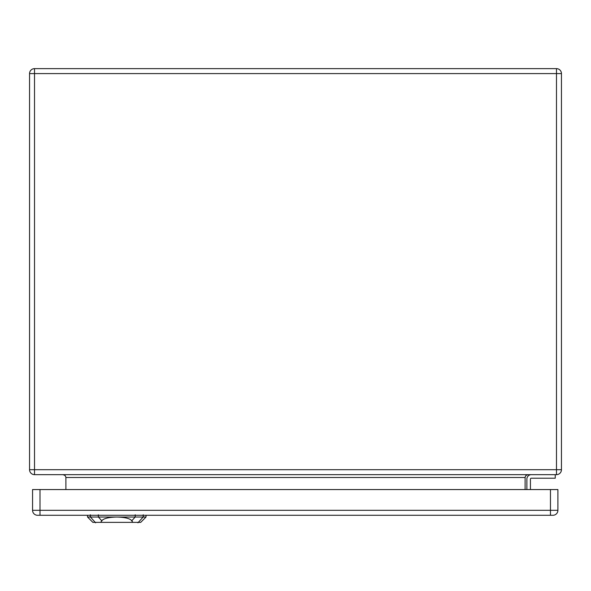 <?xml version="1.0" encoding="UTF-8"?>
<svg xmlns="http://www.w3.org/2000/svg" width="591" height="591" viewBox="0 0 591 591"><rect width="100%" height="100%" fill="white"/><g stroke="black" fill="none" stroke-linecap="round" stroke-linejoin="round"><path stroke-width="0.89" d="M556.486 474.654L34.514 474.654A4.964 4.964 0 0 1 29.55 469.69L29.55 73.602A4.964 4.964 0 0 1 34.514 68.637L556.486 68.637A4.964 4.964 0 0 1 561.45 73.602L561.45 469.69A4.964 4.964 0 0 1 556.486 474.654L556.486 73.602L34.514 73.602L34.514 469.69L561.45 469.69A4.964 4.964 0 0 1 556.486 474.654M555.245 474.654L555.245 478.2L531.309 478.2A0.886 0.886 0 0 0 530.423 479.087L530.423 489.562M526.877 479.087L526.877 489.562L526.877 479.087A4.433 4.433 0 0 1 531.309 474.654M65.897 489.562L65.882 477.173L65.069 475.489L63.06 474.654M525.103 489.562L525.118 477.173L525.931 475.489L527.94 474.654M531.309 478.2A0.886 0.886 0 0 0 530.423 479.087M550.457 515.271L552.94 515.271A4.964 4.964 0 0 0 557.904 510.306L557.904 489.562L32.564 489.562L32.564 510.306A4.964 4.964 0 0 0 37.529 515.271L550.457 515.271L550.457 489.562M132.827 522.363L140.695 522.363L146.014 517.044L116.782 517.044C124.834 517.214 129.857 518.44 131.837 520.723L132.827 522.363L100.736 522.363L101.726 520.73C103.706 518.44 108.729 517.214 116.782 517.044L87.549 517.044L87.49 515.271M87.549 517.044L92.868 522.363L100.736 522.363M525.103 477.491L65.897 477.491M561.45 73.602A4.964 4.964 0 0 0 556.486 68.637L556.486 73.602L561.45 73.602M34.514 474.654L34.514 469.69L29.55 469.69A4.964 4.964 0 0 0 34.514 474.654M29.55 73.602L34.514 73.602L34.514 68.637M552.94 515.271A4.964 4.964 0 0 0 557.904 510.306L40.011 510.306L40.011 489.562M40.011 515.271L40.011 510.306L32.564 510.306A4.964 4.964 0 0 0 37.529 515.271M98.401 517.184L98.328 514.776M90.43 517.184L90.357 514.776M95.639 522.821L90.002 516.564M137.925 522.821L143.561 516.564M143.207 514.776L143.133 517.184M135.162 517.184L135.236 514.776M135.369 516.807L131.63 520.959M101.933 520.959L98.187 516.807M146.014 517.044L146.08 515.271"/></g></svg>
